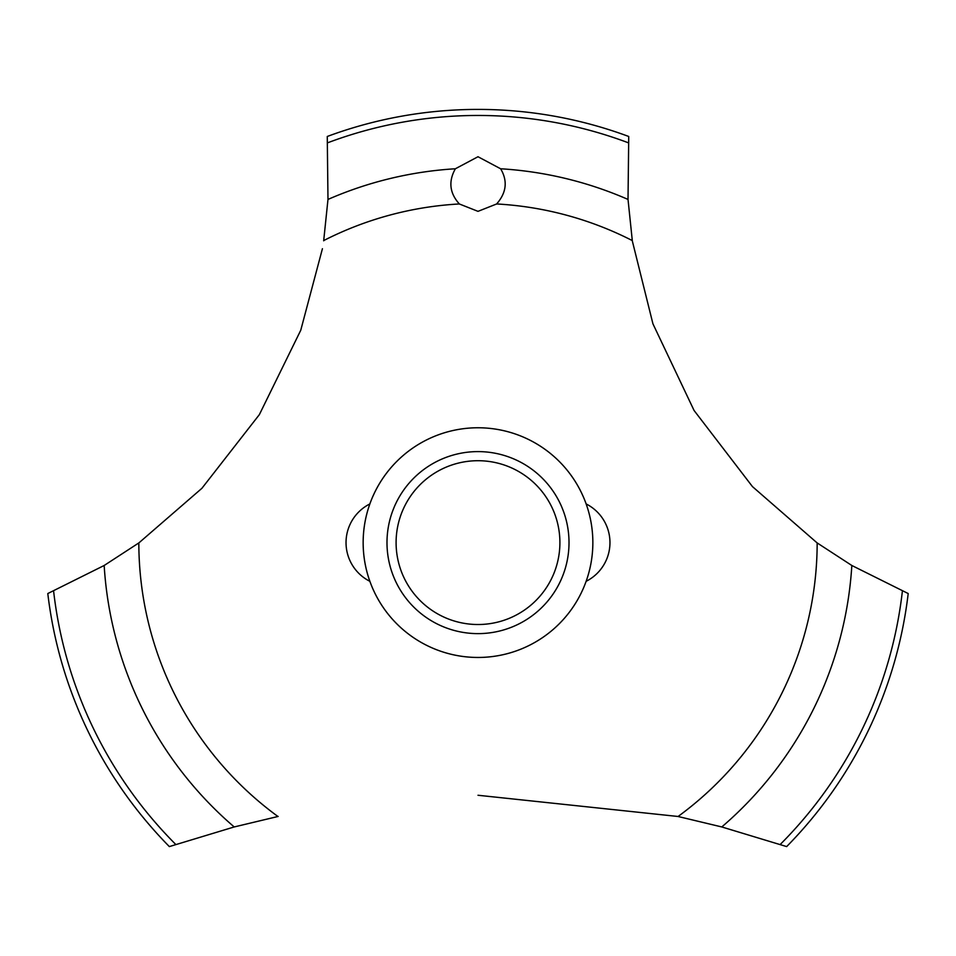 <?xml version="1.0" encoding="UTF-8"?>
<svg xmlns="http://www.w3.org/2000/svg" width="956" height="956" viewBox="0 0 956 956"><rect width="100%" height="100%" fill="white"/><g stroke="black" fill="none" stroke-linecap="round" stroke-linejoin="round"><path stroke-width="1.43" d="M139.026 542.805L104.168 565.486L47.8 593.545A433.199 433.199 0 0 0 169.343 846.586L234.208 826.952L278.172 816.436M592.851 542.614A114.851 114.851 0 0 1 478 657.465A114.851 114.851 0 0 1 363.149 542.614A114.851 114.851 0 0 1 478 427.762A114.851 114.851 0 0 1 592.851 542.614A114.851 114.851 0 0 0 420.58 443.154A114.851 114.851 0 0 0 420.58 642.073A114.851 114.851 0 0 0 592.851 542.614M322.423 248.715L300.758 330.238L259.375 414.605L201.931 488.277L138.835 542.948A339.165 339.165 0 0 0 277.921 816.484M478 795.261L678.079 816.484A339.165 339.165 0 0 0 817.165 542.948L752.456 486.604L694.08 410.494L652.936 323.833L632.382 241.199M632.286 240.565A339.165 339.165 0 0 0 496.666 203.963L478 211.348L459.334 203.963A339.165 339.165 0 0 0 323.714 240.565M459.525 204.142C449.619 193.267 448.233 181.473 455.367 168.77L478 156.736L500.621 168.77C507.875 181.007 506.489 192.801 496.475 204.142M632.322 240.804L628.02 199.434L628.737 136.481A433.199 433.199 0 0 0 327.263 136.481L327.98 199.434L323.678 240.804M677.828 816.436L721.792 826.952L786.657 846.586A433.199 433.199 0 0 0 908.2 593.545L851.832 565.486L816.974 542.805M386.989 542.614A91.011 91.011 0 0 1 478 451.602A91.011 91.011 0 0 1 569.011 542.614A91.011 91.011 0 0 1 478 633.625A91.011 91.011 0 0 1 386.989 542.614M396.095 542.614A81.905 81.905 0 0 0 478 624.519A81.905 81.905 0 0 0 559.905 542.614A81.905 81.905 0 0 0 478 460.708A81.905 81.905 0 0 0 396.095 542.614M500.633 168.77A374.537 374.537 0 0 1 628.02 199.434M327.729 142.767A427.153 427.153 0 0 1 628.271 142.767M327.98 199.434A374.537 374.537 0 0 1 455.367 168.77M902.392 591.095A427.153 427.153 0 0 1 780.263 844.423M851.832 565.486A374.537 374.537 0 0 1 721.792 826.952M234.208 826.952A374.537 374.537 0 0 1 104.168 565.486M175.737 844.423A427.153 427.153 0 0 1 53.608 591.095M369.864 503.932A43.319 43.319 0 0 0 369.864 581.308M586.136 581.308A43.319 43.319 0 0 0 586.136 503.932"/></g></svg>
